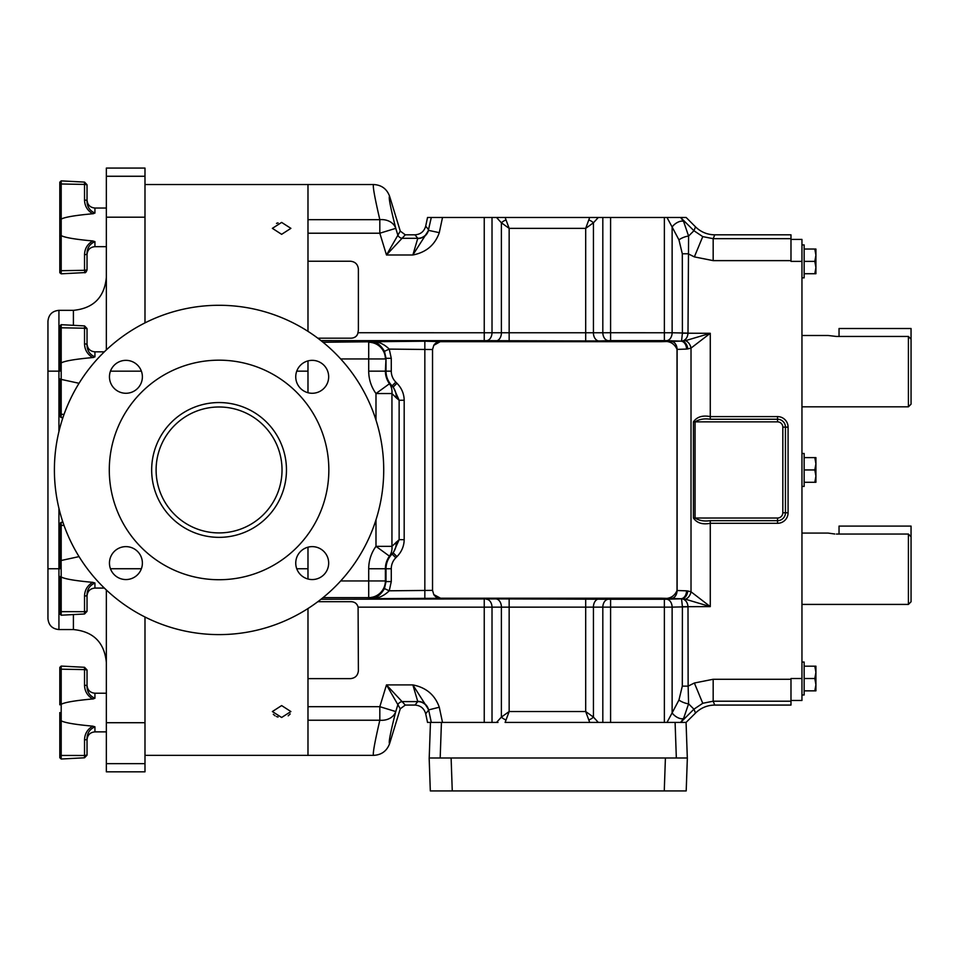 <?xml version="1.0" encoding="UTF-8"?>
<svg xmlns="http://www.w3.org/2000/svg" width="959" height="959" viewBox="0 0 959 959"><rect width="100%" height="100%" fill="white"/><g stroke="black" fill="none" stroke-linecap="round" stroke-linejoin="round"><path stroke-width="1.44" d="M686.548 590.84L677.03 590.504C674.225 596.894 668.914 599.471 661.111 598.212L680.95 598.74A7.9 5.586 92 0 0 686.548 590.84L687.735 590.972A7.9 5.538 100.6 0 1 681.549 598.8A7.9 7.228 -71 0 0 682.149 598.788A7.9 5.562 98.1 0 0 687.735 590.972L691.019 591.799A7.9 5.406 110.4 0 1 685.433 599.207L710.271 606.615L691.019 591.799L691.019 348.093A7.9 5.406 -110.4 0 0 685.433 340.685L710.271 333.288L691.019 348.093L687.735 348.932A7.9 5.538 -100.6 0 0 681.549 341.104L682.4 333.205L682.305 253.775L678.948 239.87A8.235 2.757 -20.8 0 1 688.586 236.058L693.932 230.723L702.755 236.621L713.172 238.683L790.983 238.683L790.983 261.375L801.952 261.375L801.952 239.426L790.983 239.426M683.575 221.397A8.235 4.172 144 0 0 672.127 227.019L666.984 217.477L680.614 217.477L683.575 221.397L688.586 236.058L687.999 333.288C687.579 337.544 685.625 340.157 682.149 341.104L685.433 340.685M317.837 601.689L350.598 601.689C354.53 601.653 357.024 603.475 358.091 607.167L672.127 607.131A7.9 5.586 -92 0 0 666.541 599.243L681.549 598.8L682.4 606.699L682.305 686.129L678.948 700.022A8.235 2.757 20.8 0 0 688.586 703.834L693.932 709.181L702.755 703.283L713.172 701.209L790.983 701.209L790.983 705.069L714.767 705.069L713.172 701.209L713.172 679.272L694.364 683.012L688.13 686.129L687.999 606.615C687.579 602.348 685.625 599.747 682.149 598.788L685.433 599.207M680.614 722.427L683.575 718.507L688.586 703.834L688.13 686.129L682.305 686.129M414.959 234.823C420.557 234.416 424.13 231.527 425.7 226.132L428.517 229.621A10.981 10.969 -39 0 1 417.788 238.312L414.959 234.823L405.297 234.823L386.477 254.986L400.263 231.095L405.297 234.823M496.534 217.477L505.117 217.477L509.157 228.374L501.389 222.788L496.534 217.477L442.519 217.477L439.282 232.653C434.978 244.941 426.168 252.385 412.861 254.986L417.788 238.312L402.72 238.312A5.275 5.263 36.5 0 1 397.673 234.583L395.767 228.338A16.687 13.402 -14.3 0 0 379.824 219.671C374.478 196.583 372.428 184.871 373.662 184.536C381.562 184.979 386.885 188.911 389.63 196.355C388.347 196.535 390.397 207.192 395.767 228.338L379.824 233.217L307.983 233.217M414.959 705.069C420.557 705.476 424.13 708.377 425.7 713.76L428.517 710.271A10.981 10.969 39 0 0 417.788 701.592L414.959 705.069L405.297 705.069L386.477 684.906L400.263 708.797L405.297 705.069M442.519 722.427L439.282 707.239C434.978 694.963 426.168 687.519 412.861 684.906L417.788 701.592L402.72 701.592A5.275 5.263 -36.5 0 0 397.673 705.309L395.767 711.566A16.687 13.402 14.3 0 1 379.824 720.233C374.478 743.321 372.428 755.033 373.662 755.356C381.562 754.925 386.885 750.981 389.63 743.549C388.347 743.369 390.397 732.7 395.767 711.566L379.824 706.687L307.983 706.687M801.952 662.058L804.157 662.058L804.157 678.516L814.814 678.516L815.917 684.69L814.814 690.852L815.917 690.852L815.917 672.355L814.814 678.516M801.952 244.917L804.157 244.917L804.157 261.375L814.814 261.375L815.917 267.549L814.814 273.723L815.917 273.723L815.917 255.214L814.814 261.375M801.952 453.487L804.157 453.487L804.157 469.946L814.814 469.946L815.917 476.12L814.814 482.293L815.917 482.293L815.917 463.784L814.814 469.946M908.413 406.82L908.413 336.453L911.05 339.174L911.05 404.183L908.413 406.82L801.952 406.82M908.413 336.453L836.404 336.453L828.144 335.494L801.952 335.494M908.413 604.41L908.413 534.043L911.05 536.764L911.05 601.773L908.413 604.41L801.952 604.41M834.786 534.007L828.144 533.084L801.952 533.084M790.983 701.209L790.983 678.516L801.952 678.516L801.952 261.375M801.952 678.516L801.952 700.478L790.983 700.478M836.404 534.043L908.413 534.043M911.05 536.764L911.05 526.095L839.041 526.095L839.041 534.043M911.05 339.174L911.05 328.505L839.041 328.505L839.041 336.453M804.157 482.293L814.814 482.293M814.814 457.611L815.917 463.784L815.917 457.611L804.157 457.611M804.157 469.946L804.157 486.417L801.952 486.417M804.157 273.723L814.814 273.723M814.814 249.04L815.917 255.214L815.917 249.04L804.157 249.04M804.157 261.375L804.157 277.846L801.952 277.846M815.917 255.214L815.917 249.04M804.157 690.852L814.814 690.852M814.814 666.181L815.917 672.355L815.917 666.181L804.157 666.181M804.157 678.516L804.157 694.987L801.952 694.987M400.263 708.797L389.63 743.549M425.7 713.76L427.534 722.427L441.428 722.427L440.181 757.994L451.114 757.994L452.264 790.923L430.315 790.923L429.164 757.994L687.351 757.994L686.2 790.923L664.263 790.923L665.414 757.994L676.335 757.994L675.1 722.427L686.069 722.427L687.315 757.994L676.335 757.994M452.264 790.923L664.263 790.923M307.983 608.533L307.983 755.356L307.983 720.233L379.824 720.233L379.824 706.687L386.477 684.906L412.861 684.906L428.553 709.528L431.298 722.427M396.151 542.171A16.687 15.5 50 0 1 391.991 553.954L393.25 552.899L396.966 556.628C401.665 551.785 404.063 546.127 404.183 539.665L399.136 539.665L393.25 552.899L389.474 556.16A16.687 15.08 40.3 0 0 391.943 546.354L399.136 539.665L399.136 400.239L393.25 386.992L396.966 383.276C401.665 388.119 404.063 393.777 404.183 400.239L404.183 539.665M404.183 400.239L399.136 400.239L396.151 397.733A16.687 15.5 -50 0 0 391.991 385.938L389.474 383.732A16.687 15.08 -40.3 0 1 391.943 393.538L391.943 546.354L375.988 546.354L389.474 556.16A21.398 21.398 0 0 0 385.386 568.747L386.009 568.747L386.009 581.574L391.272 581.574L391.272 568.747A15.5 15.5 0 0 1 395.815 557.778L396.966 556.628M396.151 397.733L391.943 393.538L375.988 393.538L389.474 383.732A21.398 21.398 0 0 1 385.386 371.157L391.272 371.157A15.5 15.5 0 0 0 395.815 382.114L396.966 383.276M440.181 757.994L429.212 757.994L430.459 722.427M675.1 722.427L505.117 722.427L509.157 711.53L501.389 717.104L496.534 722.427M506.052 719.993A6.581 2.637 -154 0 1 501.389 717.104L501.389 606.807A7.9 5.586 88 0 0 495.803 598.907L320.989 599.267M497.997 722.427L441.428 722.427M439.282 707.239L428.565 709.912A10.981 10.825 -0 0 0 417.836 701.365M307.983 678.624L350.491 678.624C355.25 678.121 357.887 675.484 358.39 670.725C357.887 675.484 355.25 678.121 350.491 678.624M395.815 382.114L392.087 385.842A20.762 20.762 0 0 1 386.009 371.157L386.009 358.318L391.272 358.318L391.272 371.157M400.263 231.095L389.63 196.355M439.282 232.653L428.553 230.376L412.861 254.986L386.477 254.986L379.824 233.217L379.824 219.671L307.983 219.671L307.983 184.536L144.989 184.536M357.707 605.92L357.144 604.781M356.376 603.81L355.429 603.007M588.79 719.993A6.581 2.637 -26 0 0 593.441 717.104L585.685 711.53L589.713 722.427M358.091 607.167L358.39 670.725M323.039 597.625L368.712 597.625A16.687 16.663 -45 0 0 385.386 580.95L385.386 568.747L368.712 568.747L368.712 580.95L385.386 580.95L386.009 581.574L384.463 588.586L389.246 590.804L391.272 581.574M384.463 588.586C380.363 595.467 375.472 598.836 369.778 598.704C377.103 598.943 383.588 596.318 389.246 590.804L432.533 590.372L432.533 349.532L389.246 349.1L391.272 358.318M384.463 351.306C380.363 344.437 375.472 341.068 369.778 341.2C377.103 340.948 383.588 343.586 389.246 349.1L384.463 351.306L386.009 358.318L385.386 371.157L368.712 371.157L368.712 358.942L385.386 358.942A16.687 16.663 45 0 0 368.712 342.267L368.712 358.942L340.685 358.942M307.983 579.008L307.983 547.181L307.983 568.747L296.739 568.747M296.739 371.157L307.983 371.157L307.983 392.722L307.983 360.896M317.813 338.179L350.598 338.179C354.53 338.215 357.024 336.393 358.079 332.737L492.015 332.761A7.9 5.586 -88 0 1 486.429 340.661L320.989 340.625M358.39 269.131C357.887 264.372 355.25 261.735 350.491 261.232C355.25 261.735 357.887 264.372 358.39 269.131L358.39 330.112L357.695 333.972M350.491 261.232L307.983 261.232M350.802 338.179L351.557 338.143M353.787 337.676L355.417 336.873M356.364 336.082L357.12 335.111M666.984 217.477L598.296 217.477L593.441 222.788L585.685 228.374L588.79 219.911A6.581 2.637 26 0 1 593.441 222.788L593.441 333.085A7.9 5.586 -92 0 0 599.027 340.984L486.429 340.661M492.015 217.477L492.015 332.761L602.815 332.761A7.9 5.586 -92 0 0 608.414 340.661L599.027 340.984M506.052 219.911A6.581 2.637 154 0 0 501.389 222.788L501.389 333.085A7.9 5.586 -88 0 1 495.803 340.984M602.815 722.427L602.815 607.131A7.9 5.586 92 0 1 608.414 599.243L495.803 598.907M598.296 722.427L593.441 717.104L593.441 606.807A7.9 5.586 92 0 1 599.027 598.907M492.015 722.427L492.015 607.131A7.9 5.586 88 0 0 486.429 599.243M432.533 590.372L433.792 594.58A7.9 7.732 80.7 0 0 440.289 598.26L369.778 598.704L368.712 597.625L368.712 580.95L340.685 580.95M433.792 594.58L440.565 598.212L661.111 598.212M433.792 345.324A7.9 7.732 -80.7 0 1 440.289 341.644L433.792 345.324L432.533 349.532M602.815 217.477L602.815 332.761L610.583 332.737L610.583 340.625L608.414 340.661M686.548 349.064L677.03 349.4C674.201 342.998 668.891 340.421 661.111 341.68L681.549 341.104A7.9 7.228 71 0 1 682.149 341.104A7.9 5.562 -98.1 0 1 687.735 348.932L686.548 349.064A7.9 5.586 -92 0 0 680.95 341.164L666.541 340.661A7.9 5.586 92 0 0 672.127 332.761L687.999 333.121M440.565 341.68L661.111 341.68M677.03 590.504L677.03 349.4M428.517 229.621L431.298 217.477L442.519 217.477M431.298 217.477L427.534 217.477L425.7 226.132M588.79 219.911L589.713 217.477L598.296 217.477M505.117 217.477L589.713 217.477M686.069 722.427L695.527 713.04C700.885 707.85 707.298 705.189 714.767 705.069M683.575 718.507A8.235 4.172 -144 0 1 672.127 712.885L666.984 722.427M678.948 700.022L672.127 712.885L672.127 607.131L687.999 606.783M610.583 217.477L610.583 332.737L672.127 332.761L672.127 227.019L678.948 239.87M680.614 217.477L693.932 230.723L695.527 226.863C700.885 232.054 707.298 234.703 714.767 234.823L713.172 238.683L713.172 260.632L694.364 256.892L688.13 253.775L682.305 253.775M695.527 226.863L686.141 217.477L680.686 217.477M682.4 606.699L710.271 606.615L710.271 523.302C702.503 524.789 696.893 523.039 693.429 518.028L777.545 518.028A5.275 5.275 0 0 0 782.82 512.765L782.82 427.139A5.275 5.275 0 0 0 777.545 421.864L695.059 421.864C699.279 419.227 704.35 418.34 710.271 419.239L710.271 416.602L777.545 416.602A10.537 10.537 0 0 1 788.082 427.139L788.082 512.765L785.445 512.765L785.445 427.139A7.9 7.9 0 0 0 777.545 419.239L710.271 419.239M788.082 512.765A10.537 10.537 0 0 1 777.545 523.302L710.271 523.302L710.271 520.665C704.35 521.552 699.279 520.677 695.059 518.028L695.059 421.864L693.429 421.864C696.881 416.865 702.503 415.103 710.271 416.602L710.271 333.288L682.4 333.205M710.271 520.665L777.545 520.665A7.9 7.9 0 0 0 785.445 512.765L782.82 512.765M790.983 238.683L790.983 234.823L714.767 234.823M815.917 463.784L815.917 457.611M288.191 715.822L290.205 713.94M281.634 222.416L290.901 228.35L281.634 234.332L272.368 228.35L281.634 222.416M281.634 705.572L290.901 711.554L281.634 717.476L272.368 711.554L281.634 705.572M307.983 331.358L307.983 184.536L373.662 184.536M278.05 222.86L276.516 223.363M273.315 714.299L275.077 715.822M276.504 716.541L278.062 717.044M93.874 213.533L92.687 213.761C75.389 215.331 64.888 217.106 61.196 219.096L61.196 235.602L59.806 235.075L59.806 272.512L59.806 235.075L59.806 270.258L61.196 270.714L61.196 273.818L59.818 272.716M92.999 213.725L93.61 213.605M59.806 378.877L59.806 416.314L59.806 378.877L61.196 379.404L61.196 362.898C64.888 360.908 75.389 359.134 92.687 357.563C87.413 354.351 84.692 349.771 84.536 343.837L84.536 328.218L61.196 327.786L61.196 362.898M92.999 357.527L93.61 357.407M93.874 357.335L92.687 357.563M59.806 576.467L59.806 613.904L59.806 576.467L61.196 577.006L61.124 560.512L79.058 556.604M59.806 712.549L59.806 757.706L59.806 720.269L59.806 757.706L59.806 720.269L61.196 720.808L61.196 704.29C64.888 702.3 75.389 700.526 92.687 698.955C87.413 695.743 84.692 691.163 84.536 685.229L84.536 669.61L61.196 669.178L61.196 704.29M92.999 698.919L93.61 698.811M93.874 698.727L92.687 698.955M59.806 669.634L59.806 667.392L59.806 669.634L59.806 667.392L61.196 666.073L61.196 669.178L59.806 669.634L59.806 704.817L61.124 704.314M87.029 669.933L84.536 667.296L84.536 669.61A2.637 0.911 180 0 1 87.029 670.521L87.029 686.141C87.029 691.823 89.666 695.862 94.929 698.296L94.929 693.225C90.134 692.758 87.497 690.12 87.029 685.325L87.029 669.933L87.029 686.141L87.029 669.933L84.536 667.296L61.196 666.073L59.806 667.392M92.687 726.143L94.929 726.802C89.666 729.224 87.029 733.275 87.029 738.945L87.029 755.165L87.029 738.945A2.637 0.911 180 0 1 84.536 739.869C84.692 733.923 87.413 729.355 92.687 726.143C75.389 724.572 64.888 722.798 61.196 720.808L61.196 759.025L59.806 757.706L61.196 759.025L84.536 757.79L84.536 755.488L59.806 755.452M106.353 731.873L94.929 731.873L94.929 726.802L93.862 726.874M106.353 349.915L106.353 168.077L144.989 168.077L144.989 322.895M106.353 589.989L106.353 771.827L144.989 771.827L144.989 617.009M87.029 329.129L87.029 344.749L87.029 329.129A2.637 0.911 180 0 0 84.536 328.218L84.536 325.904L61.196 324.681L61.196 327.786L59.806 328.242L59.806 326L59.806 371.157L47.95 371.157L47.95 568.747L47.95 321.313C48.597 314.648 52.266 310.992 58.931 310.344L58.931 431.622M47.95 618.579L47.95 568.747L58.931 568.747L58.931 629.56C52.266 628.912 48.597 625.256 47.95 618.579M106.353 168.077L144.989 168.077M87.029 686.141A2.637 0.911 180 0 0 84.536 685.229M59.806 235.075L59.806 182.198L59.806 219.623L59.806 182.198L59.806 184.44L61.196 183.984L61.196 219.096M92.687 213.761C87.413 210.548 84.692 205.969 84.536 200.035L84.536 184.416A2.637 0.911 180 0 1 87.029 185.327L87.029 200.946L87.029 184.739L84.536 182.102L61.196 180.879L61.196 183.984L84.536 184.416L84.536 182.102L61.196 180.879L59.806 182.198L61.196 180.879M84.871 272.56L84.536 270.294A2.637 0.911 180 0 0 87.029 269.383L87.029 253.751L87.029 269.97L86.094 271.984M92.687 582.341L94.929 583C89.666 585.422 87.029 589.473 87.029 595.143A2.637 0.911 180 0 1 84.536 596.066C84.692 590.121 87.413 585.553 92.687 582.341C75.389 580.77 64.888 578.996 61.196 577.006L61.196 615.21L59.806 613.904M59.806 525.832L59.806 561.015L59.806 523.59L59.806 525.832L61.196 525.376L61.196 560.488M58.931 508.282L58.931 568.747L59.806 568.747L59.806 561.015L61.124 560.512M87.029 595.143L87.029 610.775A2.637 0.911 180 0 1 84.536 611.686L59.806 611.65M79.058 383.288L61.196 379.404L61.196 417.621L59.806 416.314M84.536 343.837A2.637 0.911 180 0 1 87.029 344.749C87.029 350.419 89.666 354.47 94.929 356.904L94.929 351.833L104.339 351.833M59.806 363.425L61.124 362.922M92.687 240.949C75.389 239.378 64.888 237.592 61.196 235.602L61.196 270.714L84.536 270.294L84.536 254.674C84.692 248.729 87.413 244.161 92.687 240.949L94.929 241.596C89.666 244.03 87.029 248.081 87.029 253.751L87.521 251.845M59.806 227.355L59.806 219.623L61.124 219.12M84.536 200.035A2.637 0.911 180 0 1 87.029 200.946C87.029 206.617 89.666 210.668 94.929 213.102L94.929 208.031L106.353 208.031M87.029 253.751A2.637 0.911 180 0 1 84.536 254.674M142.388 376.803A16.471 16.471 0 0 0 125.917 360.344A16.471 16.471 0 0 0 109.458 376.803A16.471 16.471 0 0 0 125.917 393.274A16.471 16.471 0 0 0 142.388 376.803M328.673 376.803A16.471 16.471 0 0 0 312.214 360.344A16.471 16.471 0 0 0 295.744 376.803A16.471 16.471 0 0 0 312.214 393.274A16.471 16.471 0 0 0 328.673 376.803M328.673 563.101A16.471 16.471 0 0 0 312.214 546.63A16.471 16.471 0 0 0 295.744 563.101A16.471 16.471 0 0 0 312.214 579.56A16.471 16.471 0 0 0 328.673 563.101M142.388 563.101A16.471 16.471 0 0 0 125.917 546.63A16.471 16.471 0 0 0 109.458 563.101A16.471 16.471 0 0 0 125.917 579.56A16.471 16.471 0 0 0 142.388 563.101M109.29 469.946A109.77 109.77 0 0 0 219.06 579.727A109.77 109.77 0 0 0 328.841 469.946A109.77 109.77 0 0 0 219.06 360.176A109.77 109.77 0 0 0 109.29 469.946M286.465 469.946A67.406 67.406 0 0 0 219.06 402.552A67.406 67.406 0 0 0 151.666 469.946A67.406 67.406 0 0 0 219.06 537.352A67.406 67.406 0 0 0 286.465 469.946M282.03 469.946A62.97 62.97 0 0 0 219.06 406.988A62.97 62.97 0 0 0 156.101 469.946A62.97 62.97 0 0 0 219.06 532.916A62.97 62.97 0 0 0 282.03 469.946M54.399 469.946A164.66 164.66 0 0 0 219.06 634.606A164.66 164.66 0 0 0 383.72 469.946A164.66 164.66 0 0 0 219.06 305.286A164.66 164.66 0 0 0 54.399 469.946M694.364 256.892L702.755 236.621M702.755 703.283L694.364 683.012M417.836 238.527A10.981 10.825 180 0 0 428.565 229.992M395.815 557.778L392.087 554.062A20.762 20.762 0 0 0 386.009 568.747L391.272 568.747M375.988 420.066L375.988 393.538A38.072 38.072 0 0 1 368.712 371.157M368.712 568.747A38.072 38.072 0 0 1 375.988 546.354L375.988 519.826M585.685 598.716L585.685 711.53L509.157 711.53L509.157 598.716M484.247 599.267L484.247 722.427M424.837 598.704L424.837 341.2L440.289 341.644M585.685 341.188L585.685 228.374L509.157 228.374L509.157 341.188M610.583 722.427L610.583 599.267L608.414 599.243M666.541 599.243L664.371 599.267L664.371 722.427M664.371 599.267L610.583 599.267M671.516 341.5A7.9 5.586 -92 0 1 677.102 349.388L677.102 590.504A7.9 5.586 92 0 1 671.516 598.404M323.039 342.267L424.837 341.2M484.247 217.477L484.247 340.625M664.371 217.477L664.371 340.625L610.583 340.625M666.541 340.661L664.371 340.625M680.686 722.427L693.932 709.181L695.527 713.04M777.545 523.302L777.545 518.028M782.82 427.139L788.082 427.139M777.545 421.864L777.545 416.602M693.429 518.028L693.429 421.864M790.983 679.272L713.172 679.272M790.983 260.632L713.172 260.632M73.411 325.329L73.411 310.344C93.419 308.39 104.399 297.41 106.353 277.403M58.931 629.56L73.411 629.56L73.411 614.575M106.353 176.264L144.989 176.264M106.353 217.19L144.989 217.19M110.453 371.169L141.393 371.169M110.453 568.735L141.393 568.735M106.353 722.714L144.989 722.714M106.353 763.64L144.989 763.64M87.029 754.577A2.637 0.911 180 0 1 84.536 755.488L84.536 739.869M94.929 583L94.929 588.071L104.339 588.071M62.97 522.367L61.196 522.271L61.196 525.376L64.037 525.436M61.196 615.21L84.536 613.988L84.536 596.066M64.037 414.468L59.806 414.06M94.929 241.596L94.929 246.667L106.353 246.667M144.989 755.356L373.662 755.356M94.929 693.225L106.353 693.225L94.929 693.225M87.485 687.963L87.029 685.433M84.536 757.79L87.029 755.165L84.536 757.79L61.196 759.025M58.931 310.344L73.411 310.344M73.411 629.56C93.419 631.513 104.399 642.482 106.353 662.489M94.929 731.873C90.134 732.34 87.497 734.966 87.029 739.773M87.509 202.828L87.029 200.131C87.497 204.926 90.134 207.564 94.929 208.031M94.929 588.071C90.134 588.538 87.497 591.164 87.029 595.971M84.536 613.988L87.029 611.362M61.196 522.271L59.806 523.59M62.97 417.537L61.196 417.621M94.929 351.833C90.134 351.366 87.497 348.728 87.029 343.933M84.536 325.904L87.029 328.541M61.196 324.681L59.806 326M87.029 269.97C86.01 272.32 85.171 273.195 84.536 272.596L61.196 273.818L59.806 272.512M94.929 246.667C90.134 247.134 87.497 249.772 87.029 254.579M84.536 182.102L87.029 184.739"/></g></svg>
